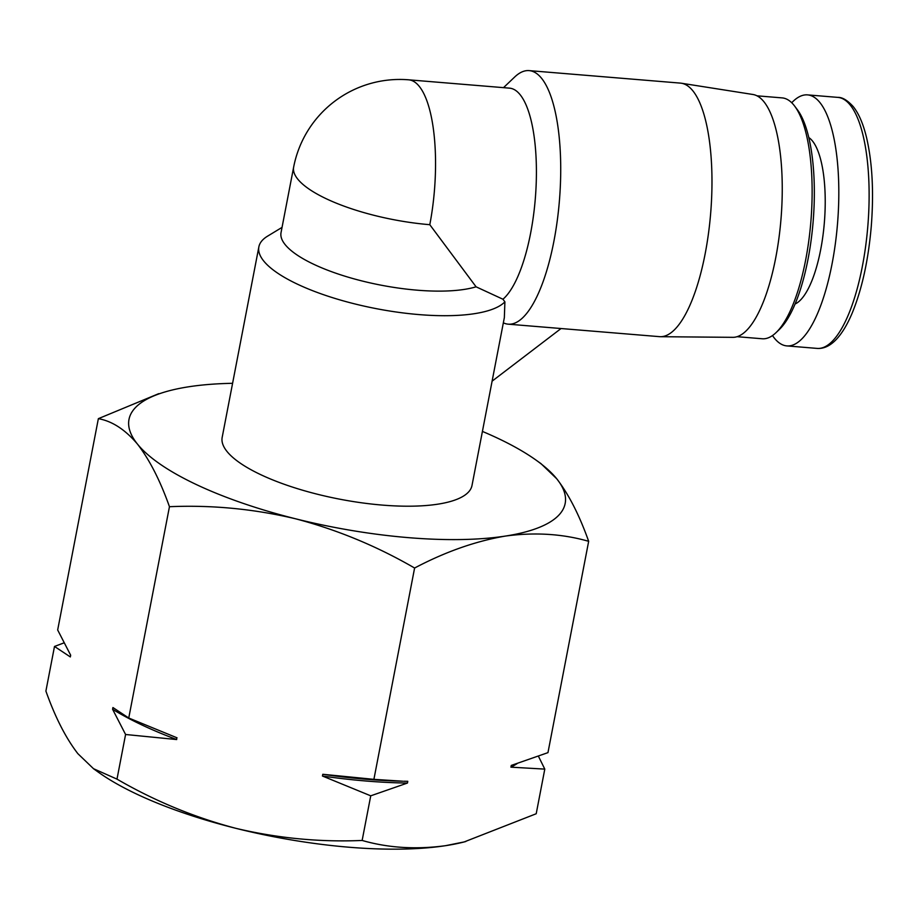 <?xml version="1.0" encoding="UTF-8"?>
<svg xmlns="http://www.w3.org/2000/svg" width="918" height="918" viewBox="0 0 918 918"><rect width="100%" height="100%" fill="white"/><g stroke="black" fill="none" stroke-linecap="round" stroke-linejoin="round"><path stroke-width="1.38" d="M588.668 541.322C562.527 533.817 534.712 532.084 505.21 536.101A222.099 67.152 10.9 0 0 556.698 478.737C568.735 494.332 579.396 515.193 588.668 541.322L547.966 752.634L511.269 765.428L510.924 767.161L544.799 769.112L536.204 813.75L464.21 841.921L445.597 845.673A222.099 67.152 10.9 0 0 462.718 842.311A222.099 67.152 10.9 0 0 465.793 841.519M414.603 568.024C376.85 546.153 337.193 529.743 295.596 518.796A222.099 67.152 10.9 0 0 505.21 536.101C475.524 541.184 445.322 551.821 414.603 568.024L373.901 779.348L322.792 774.287A234.824 71.007 10.9 0 0 402.75 781.218L373.901 779.348M295.596 518.796C253.838 508.905 211.783 504.877 169.451 506.702C160.18 480.562 149.519 459.7 137.482 444.117A222.099 67.152 10.9 0 0 295.596 518.796M541.092 463.751L556.698 478.737A222.099 67.152 10.9 0 0 536.284 460.285A222.099 67.152 10.9 0 0 482.409 431.414M232.587 383.311A222.099 67.152 10.9 0 0 188.97 386.742A222.099 67.152 10.9 0 0 171.838 390.104A222.099 67.152 10.9 0 0 137.482 444.117C125.227 429.624 112.191 421.132 98.364 418.665L158.745 393.661M263.718 261.01A127.2 38.464 10.9 0 0 385.778 310.376A127.2 38.464 10.9 0 0 504.9 301.85L504.349 317.617L472.001 485.473A127.2 38.464 10.9 0 1 361.29 502.754A127.2 38.464 10.9 0 1 227.033 451.507A127.2 38.464 10.9 0 1 222.179 437.37L258.865 246.873A127.2 38.464 10.9 0 0 263.718 261.01M282.044 227.389L267.62 236.133A127.2 38.464 10.9 0 0 258.865 246.873M293.645 167.133A108.129 32.692 10.9 0 0 297.776 179.148A108.129 32.692 10.9 0 0 429.796 224.692A108.129 34.746 94.7 0 0 408.717 79.82A108.129 108.129 0 0 0 293.645 167.133L281.034 232.621A108.129 32.692 10.9 0 0 353.774 278.785A108.129 32.692 10.9 0 0 476.086 286.818L502.949 299.234L504.9 301.85M429.796 224.692L476.086 286.818M492.082 381.177L561.047 328.529M408.717 79.82L509.559 88.151A108.129 34.746 94.7 0 1 536.261 181.81A108.129 34.746 94.7 0 1 502.949 299.234M503.512 87.646L514.7 76.997A127.2 40.874 94.7 0 1 529.147 70.617A127.2 40.874 94.7 0 1 541.597 78.328A127.2 40.874 94.7 0 1 557.18 221.227A127.2 40.874 94.7 0 1 508.205 324.169A127.2 40.874 94.7 0 1 503.328 322.815M529.147 70.617L680.41 83.113A127.2 40.874 94.7 0 1 681.374 83.228A127.2 40.874 94.7 0 1 692.86 90.825A127.2 40.874 94.7 0 1 708.639 232.231A127.2 40.874 94.7 0 1 660.432 336.699A127.2 40.874 94.7 0 1 659.468 336.654L508.205 324.169M681.374 83.228L752.921 94.485A121.864 39.153 94.7 0 1 763.937 101.76A121.864 39.153 94.7 0 1 779.049 237.246A121.864 39.153 94.7 0 1 732.862 337.331L660.432 336.699M756.96 95.816L782.136 97.893A120.843 38.831 94.7 0 1 793.967 105.214A120.843 38.831 94.7 0 1 794.667 106.121A120.843 38.831 94.7 0 1 810.881 221.525A120.843 38.831 94.7 0 1 775.962 332.706A120.843 38.831 94.7 0 1 762.238 338.765L737.062 336.688M794.667 106.121L797.398 109.747A117.252 37.672 94.7 0 1 813.13 221.708A117.252 37.672 94.7 0 1 779.244 329.573L775.962 332.706M791.729 102.747A125.938 40.461 94.7 0 1 807.553 94.887A125.938 40.461 94.7 0 1 819.889 102.518A125.938 40.461 94.7 0 1 835.311 243.981A125.938 40.461 94.7 0 1 786.829 345.902A125.938 40.461 94.7 0 1 772.497 335.552M169.451 506.702L128.75 718.014L112.925 707.537L112.593 709.27L125.582 734.492L116.988 779.13C154.729 801.001 194.398 817.41 235.983 828.357C277.752 838.249 319.797 842.276 362.14 840.452C388.28 847.957 416.095 849.689 445.597 845.673A222.099 67.152 10.9 0 1 235.983 828.357A222.099 67.152 10.9 0 1 98.272 772.13L93.452 768.676L116.988 779.13M98.364 418.665L57.673 629.977L70.663 655.2L70.33 656.932L54.495 646.456L45.9 691.093C55.172 717.222 65.832 738.095 77.869 753.678L93.464 768.653M322.792 774.287L322.447 776.02L370.734 795.826L362.14 840.452M125.582 734.492L176.704 739.552L176.646 737.67A234.824 71.007 10.9 0 0 177.036 737.82L128.75 718.014M370.734 795.826L407.443 783.043L407.776 781.298L403.771 781.241M544.799 769.112L538.43 756.237M64.03 642.864L54.495 646.456M70.64 655.177L70.479 656.014A234.824 71.007 10.9 0 0 70.33 656.932M510.924 767.161A234.824 71.007 10.9 0 0 517.201 763.558M322.447 776.02A234.824 71.007 10.9 0 0 407.443 783.043M112.593 709.27A234.824 71.007 10.9 0 0 176.704 739.552M808.804 137.551A84.823 27.253 94.7 0 1 812.476 141.005A84.823 27.253 94.7 0 1 823.756 228.938A84.823 27.253 94.7 0 1 795.057 304.019M850.194 105.019A125.938 40.461 94.7 0 1 865.617 246.483A125.938 40.461 94.7 0 1 817.123 348.404C823.859 348.874 830.331 345.799 836.562 339.155C842.265 332.993 847.509 324.226 852.283 312.843C861.991 289.113 868.325 260.322 871.262 226.471C873.913 192.493 872.375 162.979 866.638 137.964C863.345 124.137 858.881 113.683 853.235 106.591C847.429 100.257 842.299 97.193 837.859 97.388A125.938 40.461 94.7 0 1 850.194 105.019M536.284 460.285L541.115 463.728M171.838 390.104L170.358 390.46M786.829 345.902L817.123 348.404M807.553 94.887L837.859 97.388M462.718 842.311L464.21 841.944"/></g></svg>
